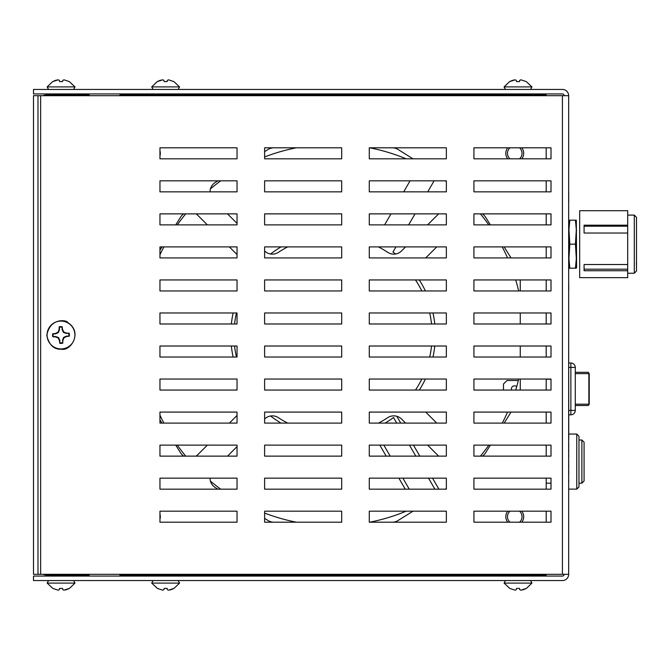 <?xml version="1.0" encoding="UTF-8"?>
<svg xmlns="http://www.w3.org/2000/svg" width="670" height="670" viewBox="0 0 670 670"><rect width="100%" height="100%" fill="white"/><g stroke="black" fill="none" stroke-linecap="round" stroke-linejoin="round"><path stroke-width="1" d="M564.173 95.693A1.759 1.759 0 0 0 562.415 93.934L33.5 93.934L33.5 89.437L562.415 89.437A6.256 6.256 0 0 1 568.671 95.693L568.671 574.307A6.256 6.256 0 0 1 562.415 580.563L33.5 580.563L33.5 576.066L562.415 576.066A1.759 1.759 0 0 0 564.173 574.307M568.755 198.789L568.671 197.776M568.671 227.758L568.671 201.352M568.755 439.662L568.671 340.301M568.671 339.991L568.671 320.059M568.671 319.825L568.671 305.939M568.671 305.696L568.671 289.574M568.671 286.065L568.671 263.536M568.671 260.463L568.755 227.758M568.755 192.424L568.671 195.732M568.671 196.653L568.755 195.967M568.671 197.684L568.755 196.653M568.755 285.487L568.755 284.666M568.755 269.491L568.755 268.737M568.755 221.502L568.755 220.748M568.671 200.305L568.755 199.593M568.755 201.352L568.755 200.305M568.671 444.101L568.671 440.709M568.671 447.342L568.755 444.202M568.671 464.536L568.671 462.677M568.671 466.479L568.755 464.611M568.671 467.241L568.671 470.323M568.671 472.174L568.755 470.323M568.671 475.667L568.755 472.283M568.671 450.039L568.755 449.562M568.671 450.525L568.755 450.039M568.671 451.488L568.755 450.525M568.671 451.965L568.755 451.488M568.671 452.443L568.755 451.965M568.671 458.891L568.671 462.149M568.671 462.618L568.755 462.149M568.755 467.241L568.755 466.479M568.755 447.459L568.671 448.121M568.671 483.405L568.755 480.264M568.671 455.056L568.755 454.603M568.671 455.734L568.755 455.056M568.671 456.186L568.755 455.734M568.671 456.856L568.755 456.186M568.671 457.3L568.755 456.856M568.671 484.971L568.671 488.045M568.755 263.536L568.755 260.463M568.755 289.574L568.755 286.492M568.671 95.693L40.636 95.693L40.636 574.307L568.671 574.307M40.636 95.693L33.5 95.693L33.5 574.307L40.636 574.307M551.008 511.185L551.008 522.198L473.925 522.198L473.925 511.185L551.008 511.185L551.008 522.198L546.201 522.198L546.201 511.185L551.008 511.185M473.925 158.815L473.925 147.802L551.008 147.802L551.008 158.815L473.925 158.815M473.925 489.167L473.925 478.154L551.008 478.154L551.008 489.167L473.925 489.167M473.925 456.128L473.925 445.115L551.008 445.115L551.008 456.128L473.925 456.128L473.925 445.115L488.824 445.115A190.757 190.757 0 0 1 480.423 456.128L473.925 456.128M473.925 423.097L473.925 412.084L551.008 412.084L551.008 423.097L473.925 423.097L473.925 412.084L507.55 412.084A190.757 190.757 0 0 1 502.257 423.097L473.925 423.097M518.312 380.501L507.006 380.501L503.48 384.027L503.48 390.057L473.925 390.057L473.925 379.044L551.008 379.044L551.008 390.057L473.925 390.057L473.925 379.044L518.664 379.044A190.757 190.757 0 0 1 515.699 390.057L511.629 390.057A3.082 3.082 0 0 1 516.67 386.732M473.925 357.026L473.925 346.013L551.008 346.013L551.008 357.026L473.925 357.026L473.925 346.013L520.263 346.013L520.263 357.026L473.925 357.026M473.925 323.987L473.925 312.974L551.008 312.974L551.008 323.987L473.925 323.987L473.925 312.974L520.263 312.974L520.263 323.987L473.925 323.987M473.925 290.956L473.925 279.943L551.008 279.943L551.008 290.956L473.925 290.956L473.925 279.943L515.699 279.943A190.757 190.757 0 0 1 518.664 290.956L473.925 290.956M473.925 257.916L473.925 246.903L551.008 246.903L551.008 257.916L473.925 257.916L473.925 246.903L502.257 246.903A190.757 190.757 0 0 1 507.55 257.916L473.925 257.916M473.925 224.885L473.925 213.872L551.008 213.872L551.008 224.885L473.925 224.885L473.925 213.872L480.423 213.872A190.757 190.757 0 0 1 488.824 224.885L473.925 224.885M473.925 191.846L473.925 180.833L551.008 180.833L551.008 191.846L473.925 191.846M264.616 522.198L264.616 511.185L341.692 511.185L341.692 522.198L264.616 522.198M412.996 511.185L398.055 520.523A11.013 11.013 0 0 1 392.218 522.198L369.271 522.198L369.271 511.185L446.354 511.185L446.354 522.198L369.271 522.198L369.271 511.185L406.171 511.185A190.757 190.757 0 0 1 369.714 522.198M369.714 147.802A190.757 190.757 0 0 1 406.171 158.815L369.271 158.815L369.271 147.802L446.354 147.802L446.354 158.815L369.271 158.815L369.271 147.802L392.218 147.802A11.013 11.013 0 0 1 398.055 149.477L412.996 158.815M369.271 489.167L369.271 478.154L446.354 478.154L446.354 489.167L369.271 489.167L369.271 478.154L398.893 478.154L405.25 489.167L369.271 489.167M369.271 456.128L369.271 445.115L446.354 445.115L446.354 456.128L369.271 456.128L369.271 445.115L379.815 445.115L386.18 456.128L369.271 456.128M369.271 423.097L369.271 412.084L446.354 412.084L446.354 423.097L369.271 423.097M369.271 390.057L369.271 379.044L446.354 379.044L446.354 390.057L369.271 390.057M369.271 357.026L369.271 346.013L446.354 346.013L446.354 357.026L369.271 357.026M369.271 323.987L369.271 312.974L446.354 312.974L446.354 323.987L369.271 323.987M369.271 290.956L369.271 279.943L446.354 279.943L446.354 290.956L369.271 290.956M369.271 257.916L369.271 246.903L446.354 246.903L446.354 257.916L369.271 257.916M369.271 224.885L369.271 213.872L446.354 213.872L446.354 224.885L369.271 224.885L369.271 213.872L390.978 213.872L384.622 224.885L369.271 224.885M369.271 191.846L369.271 180.833L446.354 180.833L446.354 191.846L369.271 191.846L369.271 180.833L410.057 180.833L403.7 191.846L369.271 191.846M264.616 151.638L268.067 149.477A11.013 11.013 0 0 1 273.904 147.802L341.692 147.802L341.692 158.815L264.616 158.815L264.616 147.802L341.692 147.802L341.692 158.815L264.616 158.815L264.616 156.948A190.757 190.757 0 0 1 296.408 147.802M264.616 489.167L264.616 478.154L341.692 478.154L341.692 489.167L264.616 489.167L264.616 478.154L341.692 478.154L341.692 489.167L264.616 489.167M264.616 456.128L264.616 445.115L341.692 445.115L341.692 456.128L264.616 456.128L264.616 445.115L341.692 445.115L341.692 456.128L264.616 456.128M270.554 415.995A102.317 102.317 0 0 0 281.031 423.097L264.616 423.097L264.616 412.084L341.692 412.084L341.692 423.097L264.616 423.097L264.616 419.018A11.013 11.013 0 0 1 278.418 417.678A99.101 99.101 0 0 0 287.656 423.097M264.616 390.057L264.616 379.044L341.692 379.044L341.692 390.057L264.616 390.057M264.616 357.026L264.616 346.013L341.692 346.013L341.692 357.026L264.616 357.026M264.616 323.987L264.616 312.974L341.692 312.974L341.692 323.987L264.616 323.987M264.616 290.956L264.616 279.943L341.692 279.943L341.692 290.956L264.616 290.956M264.616 257.916L264.616 246.903L341.692 246.903L341.692 257.916L264.616 257.916M264.616 224.885L264.616 213.872L341.692 213.872L341.692 224.885L264.616 224.885L264.616 213.872L341.692 213.872L341.692 224.885L264.616 224.885M264.616 191.846L264.616 180.833L341.692 180.833L341.692 191.846L264.616 191.846L264.616 180.833L341.692 180.833L341.692 191.846L264.616 191.846M159.954 158.815L159.954 147.802L237.038 147.802L237.038 158.815L159.954 158.815M159.954 191.846L159.954 180.833L237.038 180.833L237.038 191.846L159.954 191.846M159.954 224.885L159.954 213.872L237.038 213.872L237.038 224.885L159.954 224.885M159.954 257.916L159.954 246.903L237.038 246.903L237.038 257.916L159.954 257.916M159.954 290.956L159.954 279.943L237.038 279.943L237.038 290.956L159.954 290.956M159.954 323.987L159.954 312.974L237.038 312.974L237.038 323.987L159.954 323.987M159.954 357.026L159.954 346.013L237.038 346.013L237.038 357.026L159.954 357.026M159.954 390.057L159.954 379.044L237.038 379.044L237.038 390.057L159.954 390.057M159.954 423.097L159.954 412.084L237.038 412.084L237.038 423.097L159.954 423.097M159.954 456.128L159.954 445.115L237.038 445.115L237.038 456.128L159.954 456.128M159.954 489.167L159.954 478.154L237.038 478.154L237.038 489.167L159.954 489.167M159.954 522.198L159.954 511.185L237.038 511.185L237.038 522.198L159.954 522.198M509.987 511.185L519.526 511.185A7.286 7.286 0 0 1 519.526 522.198L509.987 522.198A7.286 7.286 0 0 1 509.987 511.185M551.008 147.802L551.008 158.815L546.201 158.815L546.201 147.802L551.008 147.802M519.526 158.815L509.987 158.815A7.286 7.286 0 0 1 509.987 147.802L519.526 147.802A7.286 7.286 0 0 1 519.526 158.815M546.201 483.171L551.008 483.171L551.008 489.167L546.201 489.167L546.201 478.154M551.008 412.084L551.008 423.097L546.201 423.097L546.201 412.084L551.008 412.084M551.008 346.013L551.008 357.026L546.201 357.026L546.201 346.013L551.008 346.013M551.008 312.974L551.008 323.987L546.201 323.987L546.201 312.974L551.008 312.974M551.008 279.943L551.008 290.956L546.201 290.956L546.201 279.943L551.008 279.943M551.008 246.903L551.008 257.916L546.201 257.916L546.201 246.903L551.008 246.903M551.008 213.872L551.008 224.885L546.201 224.885L546.201 213.872L551.008 213.872M551.008 180.833L551.008 191.846L546.201 191.846L546.201 180.833L551.008 180.833M296.408 522.198A190.757 190.757 0 0 1 264.616 513.053L264.616 511.185L341.692 511.185L341.692 522.198L273.904 522.198A11.013 11.013 0 0 1 268.067 520.523L264.616 518.362M446.354 478.154L446.354 488.472A190.757 190.757 0 0 1 445.399 489.167L438.892 489.167L432.527 478.154L446.354 478.154M438.616 456.128L419.814 456.128L413.457 445.115L427.602 445.115L438.616 456.128M446.354 412.084L446.354 423.097L436.731 423.097L425.718 412.084L446.354 412.084M378.466 423.097A99.101 99.101 0 0 0 387.712 417.678A11.013 11.013 0 0 1 401.565 419.077L405.584 423.097L400.744 423.097L396.808 416.279M446.354 379.044L446.354 390.057L419.294 390.057A102.317 102.317 0 0 0 425.408 379.044L446.354 379.044M446.354 346.013L446.354 357.026L432.979 357.026A102.317 102.317 0 0 0 434.78 346.013L446.354 346.013M446.354 312.974L446.354 323.987L434.78 323.987A102.317 102.317 0 0 0 432.979 312.974L446.354 312.974M446.354 279.943L446.354 290.956L425.408 290.956A102.317 102.317 0 0 0 419.294 279.943L446.354 279.943M446.354 246.903L446.354 257.916L425.718 257.916L436.731 246.903L446.354 246.903M395.568 254.005A102.317 102.317 0 0 0 392.963 252.054L395.937 246.903L405.584 246.903L401.565 250.923A11.013 11.013 0 0 1 387.712 252.322A99.101 99.101 0 0 0 378.466 246.903M427.602 224.885L408.65 224.885L415.006 213.872L438.616 213.872L427.602 224.885M446.354 181.528L446.354 191.846L427.728 191.846L434.085 180.833L445.399 180.833A190.757 190.757 0 0 1 446.354 181.528M287.656 246.903A99.101 99.101 0 0 0 278.418 252.322A11.013 11.013 0 0 1 264.616 250.982L264.616 246.903L281.031 246.903A102.317 102.317 0 0 0 270.554 254.005M37.989 95.693L37.989 574.307M159.954 514.208A8.944 8.944 0 0 1 159.954 519.175M159.954 150.825A8.944 8.944 0 0 1 159.954 155.792M507.709 158.815A8.944 8.944 0 0 1 507.709 147.802M521.796 147.802A8.944 8.944 0 0 1 521.796 158.815M507.709 522.198A8.944 8.944 0 0 1 507.709 511.185M521.796 511.185A8.944 8.944 0 0 1 521.796 522.198M237.038 223.403L227.507 213.872M210.037 191.846A11.013 11.013 0 0 1 215.212 182.5L217.884 180.833M490.39 445.115L485.557 452.845A11.013 11.013 0 0 1 482.4 456.128M415.484 390.057A11.013 11.013 0 0 1 415.743 389.647A99.101 99.101 0 0 0 421.84 379.044M415.484 279.943A11.013 11.013 0 0 0 415.743 280.353A99.101 99.101 0 0 1 421.84 290.956M429.688 312.974A99.101 99.101 0 0 1 431.555 323.987M431.555 346.013A99.101 99.101 0 0 1 429.688 357.026M482.4 213.872A11.013 11.013 0 0 1 485.557 217.155L490.39 224.885M504.15 246.903L511.034 257.916M520.263 279.943L520.263 290.956M520.263 379.044L520.263 390.057M511.034 412.084L504.15 423.097M217.884 489.167L215.212 487.5A11.013 11.013 0 0 1 210.037 478.154M227.507 456.128L237.038 446.597M175.733 224.885L180.565 217.155A11.013 11.013 0 0 1 183.722 213.872M196.084 213.872A11.013 11.013 0 0 1 197.692 215.204L207.373 224.885M229.4 246.903L237.038 254.55M236.435 357.026A99.101 99.101 0 0 1 234.567 346.013M234.567 323.987A99.101 99.101 0 0 1 236.435 312.974M237.038 415.45L229.4 423.097M207.373 445.115L197.692 454.796A11.013 11.013 0 0 1 196.084 456.128M183.722 456.128A11.013 11.013 0 0 1 180.565 452.845L175.733 445.115M161.972 423.097L159.954 419.872M159.954 250.128L161.972 246.903M130.935 575.053L119.922 575.053L119.922 574.307M546.201 379.044L546.201 390.057M546.201 445.115L546.201 456.128M546.201 574.307L546.201 575.053L535.196 575.053M119.922 95.693L119.922 94.947L546.201 94.947L546.201 95.693M119.922 575.053L546.201 575.053M511.981 575.053L518.01 575.053M159.602 575.053L165.641 575.053M220.723 489.167A190.757 190.757 0 0 1 210.447 481.119M185.699 456.128A190.757 190.757 0 0 1 177.299 445.115M163.865 423.097A190.757 190.757 0 0 1 159.954 415.14M159.954 254.86A190.757 190.757 0 0 1 163.865 246.903M177.299 224.885A190.757 190.757 0 0 1 185.699 213.872M210.447 188.881A190.757 190.757 0 0 1 220.723 180.833M390.685 419.546L393.524 417.536A102.317 102.317 0 0 1 385.099 423.097M233.143 357.026A102.317 102.317 0 0 1 231.343 346.013M231.343 323.987A102.317 102.317 0 0 1 233.143 312.974M383.826 445.115L390.183 456.128M402.896 478.154L409.253 489.167M434.88 489.167L428.524 478.154M415.81 456.128L409.454 445.115M396.741 423.097L393.524 417.536M163.932 589.642L162.743 590.178L157.383 588.411L162.743 590.178L163.932 589.642L164.15 588.411L167.132 588.411L167.349 589.642L168.538 590.178L171.185 589.642L174.033 588.411L179.56 583.093L151.721 583.093L153.103 580.563M151.721 583.093L157.383 588.411M173.898 588.411L168.538 590.178L167.349 589.642M160.222 576.066L162.375 575.053M170.138 576.066L172.86 575.053M172.299 575.053L164.795 576.066M516.31 589.642L515.113 590.178L509.761 588.411L515.113 590.178L516.31 589.642L516.528 588.411L519.501 588.411L519.719 589.642L520.917 590.178L523.555 589.642L526.402 588.411L531.938 583.093L504.091 583.093L505.473 580.563M504.091 583.093L509.761 588.411M526.268 588.411L520.917 590.178L519.719 589.642M512.592 576.066L514.753 575.053M522.508 576.066L525.238 575.053M524.669 575.053L517.173 576.066M58.19 337.998L55.51 336.893L52.788 336.776A8.392 8.392 0 0 1 52.679 333.794L55.392 333.484L57.988 332.203L59.086 329.523L59.211 326.801A8.392 8.392 0 0 1 62.184 326.7L62.503 329.406L63.784 332.002L66.464 333.107L69.186 333.224A8.392 8.392 0 0 1 69.286 336.206L66.581 336.516L63.985 337.797L62.88 340.477L62.754 343.199A8.392 8.392 0 0 1 59.781 343.3L59.471 340.595L58.19 337.998L58.558 337.605L55.577 336.482L52.788 336.776M61.464 348.911A13.919 13.919 0 0 0 72.796 327.63A13.919 13.919 0 0 0 48.692 328.459A13.919 13.919 0 0 0 61.464 348.911M59.471 340.595L59.881 340.502L58.558 337.605M59.781 343.3L59.881 340.502M59.957 342.814A7.881 7.881 0 0 0 62.545 342.722L62.754 343.199M62.88 340.477L62.545 342.722M63.985 337.797L63.583 337.429L62.469 340.41M66.581 336.516L66.489 336.106L63.583 337.429M69.286 336.206L66.489 336.106M68.801 336.03A7.881 7.881 0 0 0 68.709 333.434L69.186 333.224M66.464 333.107L68.709 333.434M63.784 332.002L63.416 332.395L66.397 333.518M62.503 329.406L62.092 329.498L63.416 332.395M62.184 326.7L62.092 329.498M62.009 327.186A7.881 7.881 0 0 0 59.421 327.278L59.211 326.801M59.086 329.523L59.504 329.59L59.421 327.278M57.988 332.203L58.382 332.571L59.504 329.59M55.392 333.484L55.484 333.894L58.382 332.571M52.679 333.794L55.484 333.894M53.173 333.97A7.881 7.881 0 0 0 53.265 336.566M59.37 589.642L58.173 590.178L52.813 588.411L58.173 590.178L59.37 589.642L59.588 588.411L62.561 588.411L62.779 589.642L63.977 590.178L66.615 589.642L69.462 588.411L74.998 583.093L47.151 583.093L48.533 580.563M47.151 583.093L52.813 588.411M69.328 588.411L63.977 590.178L62.779 589.642M55.652 576.066L57.813 575.053M65.568 576.066L68.298 575.053M67.729 575.053L60.225 576.066M519.719 80.358L520.917 79.822L526.268 81.589L520.917 79.822L519.719 80.358L519.501 81.589L516.528 81.589L516.31 80.358L515.113 79.822L512.475 80.358L509.627 81.589L504.091 86.907L531.938 86.907L530.556 89.437M531.938 86.907L526.268 81.589M509.761 81.589L515.113 79.822L516.31 80.358M523.438 93.934L521.277 94.947M513.521 93.934L510.791 94.947M511.352 94.947L518.856 93.934M167.349 80.358L168.538 79.822L173.898 81.589L168.538 79.822L167.349 80.358L167.132 81.589L164.15 81.589L163.932 80.358L162.743 79.822L160.096 80.358L157.249 81.589L151.721 86.907L179.56 86.907L178.178 89.437M179.56 86.907L173.898 81.589M157.383 81.589L162.743 79.822L163.932 80.358M171.059 93.934L168.907 94.947M161.143 93.934L158.413 94.947M158.983 94.947L166.487 93.934M62.779 80.358L63.977 79.822L69.328 81.589L63.977 79.822L62.779 80.358L62.561 81.589L59.588 81.589L59.37 80.358L58.173 79.822L55.535 80.358L52.679 81.589L47.151 86.907L74.998 86.907L73.616 89.437M74.998 86.907L69.328 81.589M52.813 81.589L58.173 79.822L59.37 80.358M66.498 93.934L64.337 94.947M56.582 93.934L53.851 94.947M54.412 94.947L61.916 93.934M89.177 574.307L89.177 575.053L47.327 575.053A13.216 13.216 0 0 1 42.947 574.307M42.947 95.693A13.216 13.216 0 0 1 47.327 94.947L89.177 94.947L89.177 95.693M576.769 434.06L576.769 489.117L578.972 486.914L578.972 436.262L576.769 434.06L568.755 434.06M581.878 440.006L581.878 483.171L584.081 480.968L584.081 442.208L581.878 440.006L578.972 440.006M551.008 379.22L546.201 379.22M568.755 410.409L575.279 410.409A4.405 4.405 0 0 1 570.874 414.814L570.874 363.014A4.405 4.405 0 0 1 575.279 367.42L575.279 410.409A4.405 4.405 0 0 1 570.874 414.814L568.755 414.814M570.874 363.014L568.755 363.014M575.279 405.517L587.917 405.517L575.279 405.517M575.279 404.194L588.863 404.194L588.863 373.625A1.323 0.955 -90 0 0 587.917 372.311L575.279 372.311M575.446 268.184L576.317 258.704L575.446 244.173L576.317 229.642L575.446 220.17L576.317 220.17L576.594 267.405L576.317 268.184L568.947 268.184L568.755 267.648M569.818 268.184L568.947 258.704L569.818 244.173L568.947 229.642L569.818 220.17L568.755 220.706M575.446 244.173L569.818 244.173M575.446 220.17L569.818 220.17M579.676 220.505L579.676 277.648L627.69 277.648L627.69 270.755L584.081 270.755L584.081 264.524L627.69 264.524L627.69 233.034L584.081 233.034L584.081 225.187L627.69 225.187L627.69 210.698L579.676 210.698L579.676 220.505M627.69 233.034L627.69 225.187M627.69 270.755L627.69 264.524M584.081 269.198L627.69 269.198M627.69 226.184L584.081 226.184M636.5 264.089L636.5 217.306L634.297 215.103L634.297 273.243L636.5 271.04L636.5 245.111M636.408 264.524L636.408 262.657M562.415 95.693L562.415 574.307M575.279 367.42L568.755 367.42M588.98 373.625L575.279 373.625M587.917 405.517A1.323 0.955 -90 0 0 588.863 404.194L587.917 405.517M568.947 258.704L568.755 258.176M568.947 229.642L568.755 230.178M576.594 257.933L576.317 258.704M576.594 230.421L576.317 229.642M179.56 583.093L178.178 580.563M161.068 575.563L161.068 575.053M171.771 576.066L172.743 575.496M531.938 583.093L530.556 580.563M513.438 575.563L513.438 575.053M524.149 576.066L525.121 575.496M61.473 349.171C54.019 349.648 49.128 345.092 46.808 335.494C50.007 316.634 67.98 320.386 67.595 322.454C83.356 332.186 70.417 351.641 61.473 349.171M74.998 583.093L73.616 580.563M56.498 575.563L56.498 575.053M67.201 576.066L68.181 575.496M504.091 86.907L505.473 89.437M522.592 94.437L522.592 94.947M511.88 93.934L510.909 94.504M151.721 86.907L153.103 89.437M170.214 94.437L170.214 94.947M159.51 93.934L158.539 94.504M47.151 86.907L48.533 89.437M65.652 94.437L65.652 94.947M54.94 93.934L53.968 94.504M576.769 489.117L568.671 489.117M581.878 483.171L578.972 483.171M587.917 372.311L589.231 373.625L589.231 404.194M627.69 273.243L634.297 273.243M627.69 215.103L634.297 215.103"/></g></svg>
